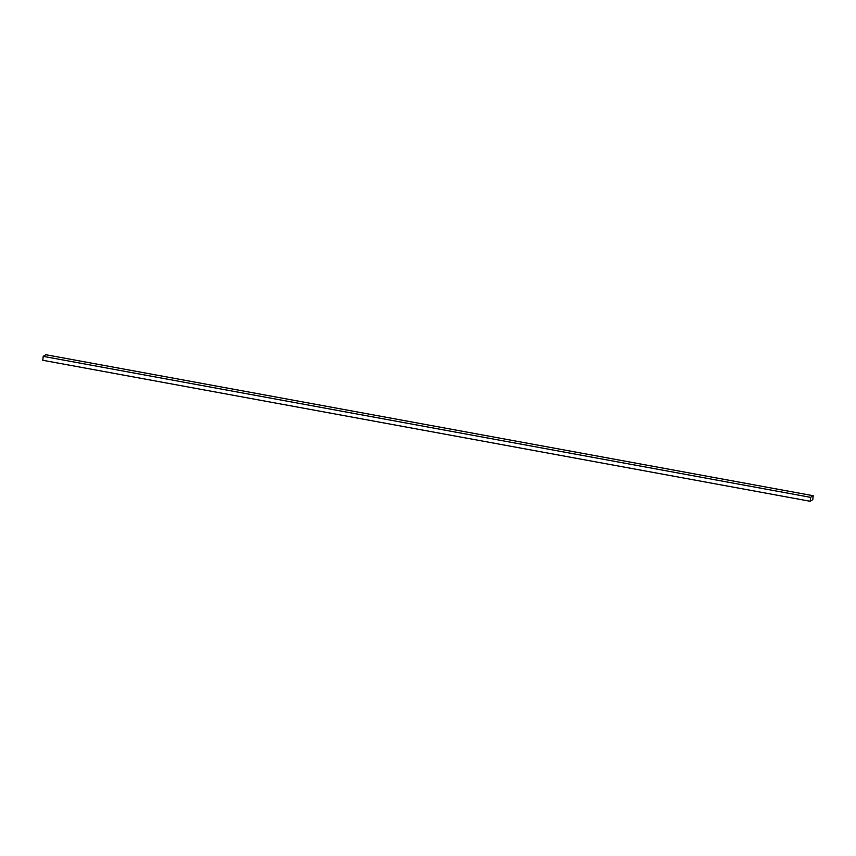 <?xml version="1.0" encoding="UTF-8"?>
<svg xmlns="http://www.w3.org/2000/svg" width="856" height="856" viewBox="0 0 856 856"><rect width="100%" height="100%" fill="white"/><g stroke="black" fill="none" stroke-linecap="round" stroke-linejoin="round"><path stroke-width="1.28" d="M812.783 499.647L813.2 495.72L45.817 354.726L813.2 495.72L810.6 497.347L43.217 356.353L45.817 354.726L43.217 356.353L810.6 497.347L810.183 501.274L42.8 360.28L43.217 356.353L42.8 360.28L810.183 501.274L812.783 499.647L813.2 495.72L810.6 497.347L810.183 501.274L812.783 499.647"/></g></svg>
